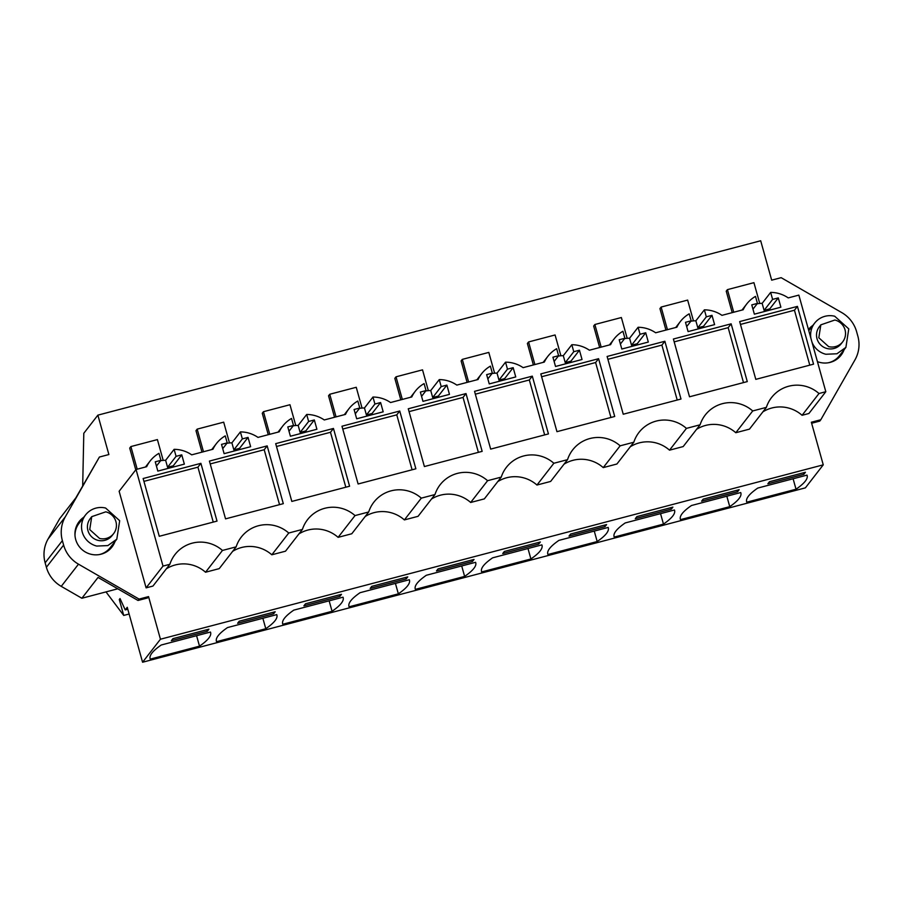 <?xml version="1.0" encoding="UTF-8"?>
<svg xmlns="http://www.w3.org/2000/svg" width="903" height="903" viewBox="0 0 903 903"><rect width="100%" height="100%" fill="white"/><g stroke="black" fill="none" stroke-linecap="round" stroke-linejoin="round"><path stroke-width="1.35" d="M802.078 415.29L808.907 413.495L825.816 391.71L818.987 393.516L802.078 415.29A32.858 32.35 37.8 0 0 762.866 411.881M752.707 410.955L735.798 432.729L749.467 429.128L766.376 407.355L752.707 410.955A32.858 32.35 37.8 0 0 700.096 424.794L686.427 428.383A32.858 32.35 37.8 0 0 633.816 442.233L620.147 445.822A32.858 32.35 37.8 0 0 567.535 459.661L553.866 463.262A32.858 32.35 37.8 0 0 501.255 477.1L487.586 480.701A32.858 32.35 37.8 0 0 434.975 494.539L421.306 498.14A32.858 32.35 37.8 0 0 368.695 511.978L355.026 515.579A32.858 32.35 37.8 0 0 302.415 529.418L288.746 533.018A32.858 32.35 37.8 0 0 236.134 546.857L222.454 550.446A32.858 32.35 37.8 0 0 169.854 564.296L163.014 566.091L136.048 469.492L119.128 491.266L146.105 587.864L152.946 586.07L169.854 564.296M818.987 393.516A32.858 32.35 37.8 0 0 766.376 407.355M139.073 599.095L138.012 600.461L98.043 577.435L81.868 598.249L61.246 586.363A31.639 31.154 -142.2 0 1 46.392 567.265L63.616 545.085A31.639 31.154 37.8 0 0 78.482 564.172L139.073 599.095L148.543 596.601L160.441 639.222L823.254 464.842L811.345 422.232L820.816 419.737L854.96 359.891A31.639 31.154 37.8 0 0 857.85 336.13L856.608 331.683A31.639 31.154 37.8 0 0 841.754 312.596L781.151 277.672L771.681 280.167L760.687 240.762L97.874 415.143L83.798 433.282L82.692 485.837M46.392 567.265L45.15 562.829A31.639 31.154 -142.2 0 1 48.04 539.057L65.276 516.877L99.409 457.031L108.879 454.536L97.874 415.143M65.276 516.877A31.639 31.154 37.8 0 0 62.375 540.637L45.15 562.829M63.616 545.085L62.375 540.637M812.858 325.419A20.769 20.442 37.8 0 0 808.445 329.493M817.418 361.629A20.769 20.442 37.8 0 0 844.102 349.687M735.798 432.729A32.858 32.35 37.8 0 0 696.585 429.32M700.096 424.794L683.187 446.567L669.518 450.168A32.858 32.35 37.8 0 0 630.305 446.759M633.816 442.233L616.907 464.007L603.238 467.607A32.858 32.35 37.8 0 0 564.025 464.187M567.535 459.661L550.627 481.446L536.958 485.035A32.858 32.35 37.8 0 0 497.745 481.626M501.255 477.1L484.347 498.885L470.666 502.474A32.858 32.35 37.8 0 0 431.465 499.066M434.975 494.539L418.066 516.324L404.386 519.914A32.858 32.35 37.8 0 0 365.184 516.505M368.695 511.978L351.786 533.752L338.106 537.353A32.858 32.35 37.8 0 0 298.893 533.944M302.415 529.418L285.506 551.191L271.826 554.792A32.858 32.35 37.8 0 0 232.613 551.383M236.134 546.857L219.226 568.63L205.545 572.231A32.858 32.35 37.8 0 0 166.333 568.822M83.776 517.238A20.769 20.442 37.8 0 0 101.125 554.182A20.769 20.442 37.8 0 0 115.02 541.495M825.816 391.71L798.85 295.112L788.229 297.9A30.871 30.397 37.8 0 0 770.654 292.403L772.607 299.401L778.284 297.9L780.881 307.189L754.366 314.165L751.77 304.875L757.448 303.385L752.967 309.165M757.448 303.385L755.495 296.387A30.871 30.397 37.8 0 0 743.18 309.752L721.948 315.339A30.871 30.397 37.8 0 0 704.374 309.842L706.327 316.84L712.004 315.339L714.589 324.617L688.086 331.593L685.49 322.315L691.167 320.825L686.686 326.604M675.715 327.507L680.388 321.491A30.871 30.397 37.8 0 1 689.215 313.826L691.167 320.825M680.388 321.491A30.871 30.397 37.8 0 0 676.9 327.191L655.668 332.778A30.871 30.397 37.8 0 0 638.094 327.281L640.046 334.268L645.724 332.778L648.309 342.056L621.806 349.032L619.21 339.754L624.887 338.264L620.406 344.032M609.435 344.946L614.108 338.918A30.871 30.397 37.8 0 1 622.935 331.266L624.887 338.264M614.108 338.918A30.871 30.397 37.8 0 0 610.62 344.63L589.388 350.217A30.871 30.397 37.8 0 0 571.813 344.72L573.766 351.707L579.444 350.217L582.029 359.496L555.526 366.471L552.929 357.193L558.607 355.692L554.126 361.471M543.154 362.385L547.828 356.358A30.871 30.397 37.8 0 1 556.654 348.705L558.607 355.692M547.828 356.358A30.871 30.397 37.8 0 0 544.34 362.069L523.108 367.656A30.871 30.397 37.8 0 0 505.533 362.159L507.475 369.146L513.164 367.656L515.748 376.935L489.245 383.91L486.649 374.632L492.327 373.131L487.846 378.91M476.874 379.824L481.547 373.797A30.871 30.397 37.8 0 1 490.374 366.144L492.327 373.131M481.547 373.797A30.871 30.397 37.8 0 0 478.059 379.508L456.828 385.096A30.871 30.397 37.8 0 0 439.253 379.599L441.195 386.586L446.883 385.096L449.468 394.374L422.965 401.35L420.369 392.071L426.047 390.57L421.566 396.349M410.594 397.252L415.267 391.236A30.871 30.397 37.8 0 1 424.094 383.583L426.047 390.57M415.267 391.236A30.871 30.397 37.8 0 0 411.779 396.948L390.547 402.535A30.871 30.397 37.8 0 0 372.962 397.038L374.914 404.025L380.603 402.535L383.188 411.813L356.685 418.789L354.089 409.499L359.766 408.009L355.285 413.788M344.314 414.691L348.987 408.675A30.871 30.397 37.8 0 1 357.814 401.022L359.766 408.009M348.987 408.675A30.871 30.397 37.8 0 0 345.499 414.387L324.267 419.963A30.871 30.397 37.8 0 0 306.681 414.466L308.634 421.464L314.323 419.963L316.908 429.252L290.394 436.228L287.809 426.938L293.486 425.448L289.005 431.228M278.034 432.131L282.707 426.114A30.871 30.397 37.8 0 1 291.534 418.45L293.486 425.448M282.707 426.114A30.871 30.397 37.8 0 0 279.219 431.815L257.987 437.402A30.871 30.397 37.8 0 0 240.401 431.905L242.354 438.903L248.043 437.402L250.628 446.692L224.113 453.656L221.528 444.378L227.206 442.888L222.725 448.667M211.753 449.57L216.427 443.554A30.871 30.397 37.8 0 1 225.253 435.889L227.206 442.888M216.427 443.554A30.871 30.397 37.8 0 0 212.939 449.254L191.707 454.841A30.871 30.397 37.8 0 0 174.121 449.344L176.074 456.342L181.763 454.841L184.347 464.119L157.833 471.095L155.248 461.817L160.926 460.327L156.445 466.095M145.473 467.009L150.146 460.981A30.871 30.397 37.8 0 1 158.973 453.329L160.926 460.327M150.146 460.981A30.871 30.397 37.8 0 0 146.658 466.693L136.048 469.492M200.895 463.329L217.025 521.099L159.267 536.292L143.137 478.522L200.895 463.329L197.926 467.167L143.938 481.367M415.865 468.792L399.736 411.012L341.977 426.216L358.107 483.985L415.865 468.792M466.016 393.573L408.258 408.777L424.387 466.546L482.157 451.353L466.016 393.573L463.047 397.41L409.059 411.621M664.868 341.266L680.997 399.036L623.239 414.229L607.109 356.459L664.868 341.266L661.888 345.104L607.9 359.304M333.455 428.451L275.697 443.644L291.827 501.425L349.585 486.22L333.455 428.451L330.487 432.289L276.499 446.488M532.307 376.145L474.538 391.338L490.668 449.107L548.437 433.914L532.307 376.145L529.327 379.971L475.339 394.182M731.148 323.827L747.278 381.597L689.52 396.789L673.39 339.02L731.148 323.827L728.168 327.665L674.18 341.865M813.558 364.157L797.428 306.388L739.67 321.581L755.8 379.362L813.558 364.157M598.587 358.705L614.717 416.475L556.959 431.668L540.818 373.898L598.587 358.705L595.608 362.532L541.619 376.743M267.175 445.89L209.417 461.083L225.547 518.864L283.305 503.66L267.175 445.89L264.207 449.728L210.218 463.928M823.254 464.842L805.386 487.857L142.572 662.238L127.244 607.301L125.224 609.909L120.031 598.565L119.286 599.524L123.722 615.428L105.99 591.905M811.628 423.247L819.755 421.103L820.816 419.737M148.543 596.601L147.482 597.978L138.012 600.461M160.441 639.222L142.572 662.238M99.409 457.031L75.829 497.88L59.666 518.694L48.04 539.057M767.866 483.782L769.458 481.728L805.442 472.258L803.851 474.312L767.866 483.782M806.989 475.125A329.809 34.811 -15.6 0 1 807.147 475.576A329.809 34.811 -15.6 0 1 796.028 489.223L746.792 502.181A329.809 34.811 -15.6 0 1 746.634 501.729A329.809 34.811 -15.6 0 1 757.752 488.071L806.989 475.125M547.952 554.498A329.809 34.811 -15.6 0 1 547.794 554.047A329.809 34.811 -15.6 0 1 558.901 540.389L608.148 527.431A329.809 34.811 -15.6 0 1 608.306 527.883A329.809 34.811 -15.6 0 1 597.188 541.54L547.952 554.498L547.692 553.573M569.025 536.089L570.617 534.034L606.602 524.575L604.999 526.63L569.025 536.089M481.671 571.938A329.809 34.811 -15.6 0 1 481.513 571.486A329.809 34.811 -15.6 0 1 492.62 557.828L541.868 544.87A329.809 34.811 -15.6 0 1 542.026 545.322A329.809 34.811 -15.6 0 1 530.908 558.98L481.671 571.938L481.412 571.012M502.745 553.528L504.337 551.473L540.321 542.003L538.719 544.058L502.745 553.528M680.512 519.62A329.809 34.811 -15.6 0 1 680.354 519.169A329.809 34.811 -15.6 0 1 691.472 505.511L740.708 492.553A329.809 34.811 -15.6 0 1 740.866 493.004A329.809 34.811 -15.6 0 1 729.748 506.662L680.512 519.62L680.252 518.694M737.57 491.751L739.162 489.697L703.177 499.156L701.586 501.21L737.57 491.751L737.141 490.227M674.428 509.992A329.809 34.811 -15.6 0 1 674.586 510.443A329.809 34.811 -15.6 0 1 663.468 524.101L614.232 537.059A329.809 34.811 -15.6 0 1 614.074 536.608A329.809 34.811 -15.6 0 1 625.192 522.95L674.428 509.992M671.279 509.19L672.882 507.136L636.897 516.595L635.306 518.649L671.279 509.19L670.861 507.667M343.016 597.188A329.809 34.811 -15.6 0 1 343.174 597.639A329.809 34.811 -15.6 0 1 332.067 611.286L282.831 624.244A329.809 34.811 -15.6 0 1 282.673 623.792A329.809 34.811 -15.6 0 1 293.78 610.135L343.016 597.188M339.878 596.375L341.481 594.321L305.496 603.791L303.905 605.845L339.878 596.375L339.46 594.851M276.736 614.627A329.809 34.811 -15.6 0 1 276.894 615.078A329.809 34.811 -15.6 0 1 265.787 628.725L216.551 641.683A329.809 34.811 -15.6 0 1 216.393 641.232A329.809 34.811 -15.6 0 1 227.5 627.574L276.736 614.627M273.598 613.814L275.201 611.76L239.216 621.219L237.624 623.273L273.598 613.814L273.18 612.29M475.576 562.309A329.809 34.811 -15.6 0 1 475.746 562.761A329.809 34.811 -15.6 0 1 464.627 576.419L415.391 589.366A329.809 34.811 -15.6 0 1 415.233 588.914A329.809 34.811 -15.6 0 1 426.34 575.267L475.576 562.309M436.465 570.967L438.057 568.913L474.041 559.442L472.438 561.497L436.465 570.967M349.111 606.805A329.809 34.811 -15.6 0 1 348.953 606.353A329.809 34.811 -15.6 0 1 360.06 592.695L409.296 579.749A329.809 34.811 -15.6 0 1 409.454 580.2A329.809 34.811 -15.6 0 1 398.347 593.858L349.111 606.805L348.851 605.89M406.158 578.936L407.761 576.882L371.776 586.352L370.185 588.406L406.158 578.936L405.74 577.412M207.318 631.253L208.92 629.199L172.936 638.658L171.344 640.712L207.318 631.253L206.9 629.73M150.27 659.122A329.809 34.811 -15.6 0 1 150.112 658.671A329.809 34.811 -15.6 0 1 161.219 645.013L210.455 632.055A329.809 34.811 -15.6 0 1 210.613 632.506A329.809 34.811 -15.6 0 1 199.507 646.164L150.27 659.122L150.011 658.197M811.797 326.796L808.478 329.618M840.512 355.884A20.769 20.442 37.8 0 0 843.041 351.053M242.354 438.903L233.854 449.852L231.902 442.865A30.871 30.397 37.8 0 0 226.913 443.26M231.902 442.865L240.401 431.905M229.486 442.955L223.684 422.164L197.17 429.128L195.985 430.663L201.979 452.143M308.634 421.464L300.135 432.424L298.182 425.426A30.871 30.397 37.8 0 0 293.193 425.821M298.182 425.426L306.681 414.466M295.766 425.516L289.965 404.725L263.45 411.7L262.265 413.224L268.259 434.704M374.914 404.025L366.415 414.985L364.462 407.987A30.871 30.397 37.8 0 0 359.473 408.382M364.462 407.987L372.962 397.038M362.047 408.077L356.245 387.285L329.73 394.261L328.545 395.796L334.539 417.265M441.195 386.586L432.695 397.546L430.742 390.547A30.871 30.397 37.8 0 0 425.753 390.954M430.742 390.547L439.253 379.599M428.327 390.638L422.525 369.846L396.011 376.822L394.825 378.357L400.819 399.826M507.475 369.146L498.975 380.107L497.022 373.12A30.871 30.397 37.8 0 0 492.033 373.515M497.022 373.12L505.533 362.159M494.607 373.199L488.805 352.407L462.291 359.383L461.106 360.918L467.099 382.387M573.766 351.707L565.255 362.667L563.303 355.68A30.871 30.397 37.8 0 0 558.314 356.075M563.303 355.68L571.813 344.72M560.898 355.771L555.085 334.968L528.571 341.944L527.386 343.479L533.38 364.959M640.046 334.268L631.536 345.228L629.583 338.241A30.871 30.397 37.8 0 0 624.594 338.636M629.583 338.241L638.094 327.281M627.179 338.332L621.366 317.529L594.851 324.504L593.666 326.039L599.66 347.52M706.327 316.84L697.816 327.789L695.863 320.802A30.871 30.397 37.8 0 0 690.885 321.197M695.863 320.802L704.374 309.842M693.459 320.892L687.646 300.089L661.131 307.065L659.946 308.6L665.94 330.08M772.607 299.401L764.096 310.35L762.143 303.363A30.871 30.397 37.8 0 0 757.165 303.758M762.143 303.363L770.654 292.403M759.739 303.453L753.926 282.662L727.412 289.637L726.226 291.161L732.22 312.641M686.427 428.383L669.518 450.168M620.147 445.822L603.238 467.607M553.866 463.262L536.958 485.035M487.586 480.701L470.666 502.474M421.306 498.14L404.386 519.914M355.026 515.579L338.106 537.353M288.746 533.018L271.826 554.792M205.545 572.231L222.454 550.446M163.014 566.091L146.105 587.864M176.074 456.342L167.574 467.291L165.621 460.304A30.871 30.397 37.8 0 0 160.632 460.699M165.621 460.304L174.121 449.344M163.206 460.395L157.404 439.592L130.89 446.567L129.705 448.102L135.766 469.842M113.936 542.884L111.385 547.76M78.651 522.25A20.769 20.442 -142.2 0 1 82.715 518.604M712.004 315.339L703.493 326.299L697.816 327.789M703.493 326.299L703.821 327.462M645.724 332.778L637.213 343.738L631.536 345.228M637.213 343.738L637.541 344.901M579.444 350.217L570.933 361.177L565.255 362.667M570.933 361.177L571.26 362.329M513.164 367.656L504.653 378.617L498.975 380.107M504.653 378.617L504.98 379.768M446.883 385.096L438.373 396.045L432.695 397.546M438.373 396.045L438.7 397.207M380.603 402.535L372.092 413.484L366.415 414.985M372.092 413.484L372.42 414.646M314.323 419.963L305.812 430.923L300.135 432.424M305.812 430.923L306.14 432.085M248.043 437.402L239.532 448.362L233.854 449.852M239.532 448.362L239.859 449.525M181.763 454.841L173.252 465.801L167.574 467.291M173.252 465.801L173.579 466.964M778.284 297.9L769.774 308.86L764.096 310.35M769.774 308.86L770.101 310.022M213.255 522.092L197.926 467.167M399.736 411.012L396.767 414.849L342.779 429.049M412.095 469.774L396.767 414.849M478.376 452.347L463.047 397.41M677.216 400.029L661.888 345.104M345.815 487.214L330.487 432.289M544.656 434.907L529.327 379.971M743.508 382.59L728.168 327.665M797.428 306.388L794.448 310.226L740.46 324.425M809.788 365.151L794.448 310.226M610.936 417.468L595.608 362.532M279.535 504.653L264.207 449.728M127.774 609.232L125.224 609.909M120.336 599.242L119.286 599.524M129.118 614.017L123.722 615.428M81.868 598.249L117.774 588.801M803.851 474.312L803.422 472.788M793.105 478.771L796.028 489.223M746.533 501.267L746.792 502.181M594.264 531.088L597.188 541.54M604.999 526.63L604.581 525.106M527.984 548.516L530.908 558.98M538.719 544.058L538.301 542.534M726.825 496.21L729.748 506.662M660.544 513.649L663.468 524.101M613.972 536.134L614.232 537.059M329.144 600.834L332.067 611.286M282.571 623.33L282.831 624.244M262.863 618.273L265.787 628.725M216.291 640.758L216.551 641.683M461.704 565.955L464.627 576.419M415.132 588.451L415.391 589.366M472.438 561.497L472.021 559.973M395.424 583.394L398.347 593.858M196.583 635.712L199.507 646.164M197.17 429.128L203.48 451.748M263.45 411.7L269.76 434.309M329.73 394.261L336.051 416.87M396.011 376.822L402.332 399.431M462.291 359.383L468.612 381.992M528.571 341.944L534.892 364.552M594.851 324.504L601.172 347.113M661.131 307.065L667.452 329.685M727.412 289.637L733.733 312.246M130.89 446.567L137.2 469.188M840.749 353.999L840.558 355.827M808.603 330.058A23.726 23.365 -142.2 0 1 809.517 329.73M111.475 547.624A23.726 23.365 37.8 0 0 111.667 545.807M80.423 521.55L78.708 522.194M810.894 338.241A19.776 19.471 -142.2 0 1 834.711 316.231L848.775 328.895L845.897 347.373L839.372 355.782A19.776 19.471 -142.2 0 1 828.243 362.78M845.897 347.373L836.923 353.773L825.839 354.258A19.776 19.471 -142.2 0 1 811.989 342.158M820.827 324.832L819.337 326.751A13.838 13.624 37.8 0 0 827.171 348.547A13.838 13.624 37.8 0 0 841.212 343.738L842.702 341.819A13.838 13.624 37.8 0 0 834.869 320.023L820.827 324.843L818.818 337.767L828.661 346.639A13.838 13.624 37.8 0 0 842.702 341.819M75.017 535.851A19.776 19.471 -142.2 0 1 79.046 523.334L85.571 514.924A19.776 19.471 -142.2 0 1 105.628 508.05L119.681 520.715L116.803 539.181L107.841 545.581L96.745 546.067A19.776 19.471 -142.2 0 1 85.571 514.924M116.803 539.193L110.279 547.59A19.776 19.471 -142.2 0 1 99.161 554.6M91.745 516.651L90.255 518.57A13.838 13.624 37.8 0 0 98.077 540.366A13.838 13.624 37.8 0 0 112.119 535.547L113.609 533.628A13.838 13.624 37.8 0 0 105.786 511.832L91.745 516.651L89.724 529.587L99.567 538.448A13.838 13.624 37.8 0 0 113.609 533.628M78.482 564.172L61.246 586.363M741.995 310.068L746.668 304.051M814.653 323.116L808.783 330.679"/></g></svg>
